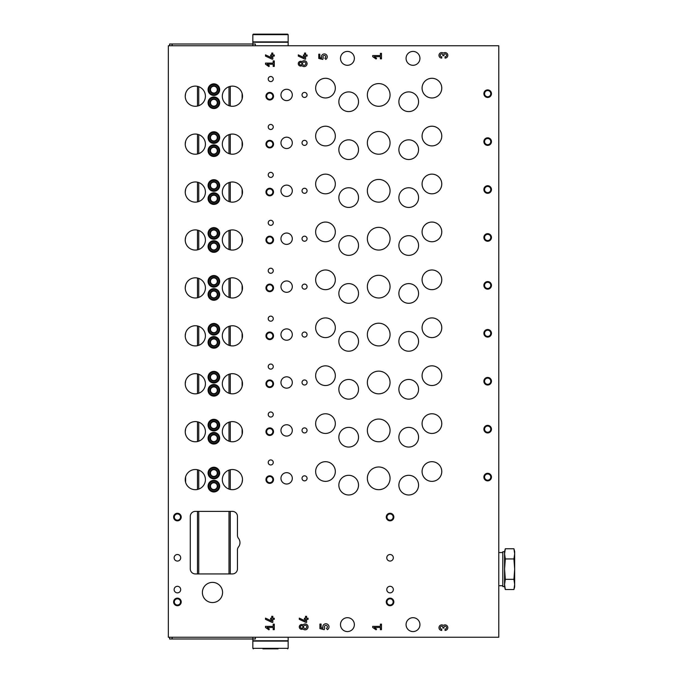 <?xml version="1.0" encoding="UTF-8"?>
<svg xmlns="http://www.w3.org/2000/svg" width="683" height="683" viewBox="0 0 683 683"><rect width="100%" height="100%" fill="white"/><g stroke="black" fill="none" stroke-linecap="round" stroke-linejoin="round"><path stroke-width="1.02" d="M498.769 45.752L498.769 637.248L168.342 637.248L168.342 45.752L498.769 45.752M268.223 414.521A2.519 2.519 0 0 0 272.005 416.707A2.519 2.519 0 0 0 272.005 412.336A2.519 2.519 0 0 0 268.223 414.521M268.223 366.6A2.519 2.519 0 0 0 272.005 368.786A2.519 2.519 0 0 0 272.005 364.415A2.519 2.519 0 0 0 268.223 366.6M268.223 318.671A2.519 2.519 0 0 0 272.005 320.856A2.519 2.519 0 0 0 272.005 316.485A2.519 2.519 0 0 0 268.223 318.671M268.223 270.75A2.519 2.519 0 0 0 272.005 272.935A2.519 2.519 0 0 0 272.005 268.564A2.519 2.519 0 0 0 268.223 270.75M268.223 222.82A2.519 2.519 0 0 0 272.005 225.006A2.519 2.519 0 0 0 272.005 220.635A2.519 2.519 0 0 0 268.223 222.82M268.223 174.899A2.519 2.519 0 0 0 272.005 177.085A2.519 2.519 0 0 0 272.005 172.714A2.519 2.519 0 0 0 268.223 174.899M268.223 126.97A2.519 2.519 0 0 0 272.005 129.155A2.519 2.519 0 0 0 272.005 124.793A2.519 2.519 0 0 0 268.223 126.97M268.223 79.049A2.519 2.519 0 0 0 272.005 81.234A2.519 2.519 0 0 0 272.005 76.863A2.519 2.519 0 0 0 268.223 79.049M268.223 462.451A2.519 2.519 0 0 0 272.005 464.628A2.519 2.519 0 0 0 272.005 460.265A2.519 2.519 0 0 0 268.223 462.451M302.023 430.41A2.519 2.519 0 0 0 305.805 432.595A2.519 2.519 0 0 0 305.805 428.232A2.519 2.519 0 0 0 302.023 430.41M302.023 382.489A2.519 2.519 0 0 0 305.805 384.674A2.519 2.519 0 0 0 305.805 380.303A2.519 2.519 0 0 0 302.023 382.489M302.023 334.568A2.519 2.519 0 0 0 305.805 336.745A2.519 2.519 0 0 0 305.805 332.382A2.519 2.519 0 0 0 302.023 334.568M302.023 286.638A2.519 2.519 0 0 0 305.805 288.824A2.519 2.519 0 0 0 305.805 284.452A2.519 2.519 0 0 0 302.023 286.638M302.023 238.717A2.519 2.519 0 0 0 305.805 240.894A2.519 2.519 0 0 0 305.805 236.531A2.519 2.519 0 0 0 302.023 238.717M302.023 190.788A2.519 2.519 0 0 0 305.805 192.973A2.519 2.519 0 0 0 305.805 188.602A2.519 2.519 0 0 0 302.023 190.788M302.023 142.867A2.519 2.519 0 0 0 305.805 145.052A2.519 2.519 0 0 0 305.805 140.681A2.519 2.519 0 0 0 302.023 142.867M302.023 94.937A2.519 2.519 0 0 0 305.805 97.123A2.519 2.519 0 0 0 305.805 92.751A2.519 2.519 0 0 0 302.023 94.937M302.023 478.339A2.519 2.519 0 0 0 305.805 480.525A2.519 2.519 0 0 0 305.805 476.153A2.519 2.519 0 0 0 302.023 478.339M280.961 430.41A5.677 5.677 0 0 0 289.472 435.327A5.677 5.677 0 0 0 289.472 425.5A5.677 5.677 0 0 0 280.961 430.41M280.961 382.489A5.677 5.677 0 0 0 289.472 387.406A5.677 5.677 0 0 0 289.472 377.571A5.677 5.677 0 0 0 280.961 382.489M280.961 334.568A5.677 5.677 0 0 0 289.472 339.477A5.677 5.677 0 0 0 289.472 329.65A5.677 5.677 0 0 0 280.961 334.568M280.961 286.638A5.677 5.677 0 0 0 289.472 291.556A5.677 5.677 0 0 0 289.472 281.72A5.677 5.677 0 0 0 280.961 286.638M280.961 238.717A5.677 5.677 0 0 0 289.472 243.626A5.677 5.677 0 0 0 289.472 233.799A5.677 5.677 0 0 0 280.961 238.717M280.961 190.788A5.677 5.677 0 0 0 289.472 195.705A5.677 5.677 0 0 0 289.472 185.87A5.677 5.677 0 0 0 280.961 190.788M280.961 142.867A5.677 5.677 0 0 0 289.472 147.776A5.677 5.677 0 0 0 289.472 137.949A5.677 5.677 0 0 0 280.961 142.867M280.961 94.937A5.677 5.677 0 0 0 289.472 99.855A5.677 5.677 0 0 0 289.472 90.028A5.677 5.677 0 0 0 280.961 94.937M280.961 478.339A5.677 5.677 0 0 0 289.472 483.257A5.677 5.677 0 0 0 289.472 473.421A5.677 5.677 0 0 0 280.961 478.339M422.085 423.605A9.835 9.835 0 0 0 436.847 432.126A9.835 9.835 0 0 0 436.847 415.085A9.835 9.835 0 0 0 422.085 423.605M422.085 375.676A9.835 9.835 0 0 0 436.847 384.196A9.835 9.835 0 0 0 436.847 367.155A9.835 9.835 0 0 0 422.085 375.676M422.085 327.755A9.835 9.835 0 0 0 436.847 336.275A9.835 9.835 0 0 0 436.847 319.234A9.835 9.835 0 0 0 422.085 327.755M422.085 279.825A9.835 9.835 0 0 0 436.847 288.346A9.835 9.835 0 0 0 436.847 271.305A9.835 9.835 0 0 0 422.085 279.825M422.085 231.904A9.835 9.835 0 0 0 436.847 240.425A9.835 9.835 0 0 0 436.847 223.384A9.835 9.835 0 0 0 422.085 231.904M422.085 183.975A9.835 9.835 0 0 0 436.847 192.495A9.835 9.835 0 0 0 436.847 175.463A9.835 9.835 0 0 0 422.085 183.975M422.085 136.054A9.835 9.835 0 0 0 436.847 144.574A9.835 9.835 0 0 0 436.847 127.533A9.835 9.835 0 0 0 422.085 136.054M422.085 88.133A9.835 9.835 0 0 0 436.847 96.645A9.835 9.835 0 0 0 436.847 79.612A9.835 9.835 0 0 0 422.085 88.133M422.085 471.526A9.835 9.835 0 0 0 436.847 480.047A9.835 9.835 0 0 0 436.847 463.006A9.835 9.835 0 0 0 422.085 471.526M315.648 423.605A9.835 9.835 0 0 0 330.401 432.126A9.835 9.835 0 0 0 330.401 415.085A9.835 9.835 0 0 0 315.648 423.605M315.648 375.676A9.835 9.835 0 0 0 330.401 384.196A9.835 9.835 0 0 0 330.401 367.155A9.835 9.835 0 0 0 315.648 375.676M315.648 327.755A9.835 9.835 0 0 0 330.401 336.275A9.835 9.835 0 0 0 330.401 319.234A9.835 9.835 0 0 0 315.648 327.755M315.648 279.825A9.835 9.835 0 0 0 330.401 288.346A9.835 9.835 0 0 0 330.401 271.305A9.835 9.835 0 0 0 315.648 279.825M315.648 231.904A9.835 9.835 0 0 0 330.401 240.425A9.835 9.835 0 0 0 330.401 223.384A9.835 9.835 0 0 0 315.648 231.904M315.648 183.975A9.835 9.835 0 0 0 330.401 192.495A9.835 9.835 0 0 0 330.401 175.463A9.835 9.835 0 0 0 315.648 183.975M315.648 136.054A9.835 9.835 0 0 0 330.401 144.574A9.835 9.835 0 0 0 330.401 127.533A9.835 9.835 0 0 0 315.648 136.054M315.648 88.133A9.835 9.835 0 0 0 330.401 96.645A9.835 9.835 0 0 0 330.401 79.612A9.835 9.835 0 0 0 315.648 88.133M315.648 471.526A9.835 9.835 0 0 0 330.401 480.047A9.835 9.835 0 0 0 330.401 463.006A9.835 9.835 0 0 0 315.648 471.526M398.881 437.222A9.835 9.835 0 0 0 413.642 445.743A9.835 9.835 0 0 0 413.642 428.702A9.835 9.835 0 0 0 398.881 437.222M398.881 389.301A9.835 9.835 0 0 0 413.642 397.822A9.835 9.835 0 0 0 413.642 380.781A9.835 9.835 0 0 0 398.881 389.301M398.881 341.372A9.835 9.835 0 0 0 413.642 349.892A9.835 9.835 0 0 0 413.642 332.852A9.835 9.835 0 0 0 398.881 341.372M398.881 293.451A9.835 9.835 0 0 0 413.642 301.971A9.835 9.835 0 0 0 413.642 284.931A9.835 9.835 0 0 0 398.881 293.451M398.881 245.521A9.835 9.835 0 0 0 413.642 254.042A9.835 9.835 0 0 0 413.642 237.001A9.835 9.835 0 0 0 398.881 245.521M398.881 197.6A9.835 9.835 0 0 0 413.642 206.121A9.835 9.835 0 0 0 413.642 189.08A9.835 9.835 0 0 0 398.881 197.6M398.881 149.671A9.835 9.835 0 0 0 413.642 158.191A9.835 9.835 0 0 0 413.642 141.159A9.835 9.835 0 0 0 398.881 149.671M398.881 101.75A9.835 9.835 0 0 0 413.642 110.27A9.835 9.835 0 0 0 413.642 93.23A9.835 9.835 0 0 0 398.881 101.75M398.881 485.152A9.835 9.835 0 0 0 413.642 493.664A9.835 9.835 0 0 0 413.642 476.632A9.835 9.835 0 0 0 398.881 485.152M338.853 437.222A9.835 9.835 0 0 0 353.606 445.743A9.835 9.835 0 0 0 353.606 428.702A9.835 9.835 0 0 0 338.853 437.222M338.853 389.301A9.835 9.835 0 0 0 353.606 397.822A9.835 9.835 0 0 0 353.606 380.781A9.835 9.835 0 0 0 338.853 389.301M338.853 341.372A9.835 9.835 0 0 0 353.606 349.892A9.835 9.835 0 0 0 353.606 332.852A9.835 9.835 0 0 0 338.853 341.372M338.853 293.451A9.835 9.835 0 0 0 353.606 301.971A9.835 9.835 0 0 0 353.606 284.931A9.835 9.835 0 0 0 338.853 293.451M338.853 245.521A9.835 9.835 0 0 0 353.606 254.042A9.835 9.835 0 0 0 353.606 237.001A9.835 9.835 0 0 0 338.853 245.521M338.853 197.6A9.835 9.835 0 0 0 353.606 206.121A9.835 9.835 0 0 0 353.606 189.08A9.835 9.835 0 0 0 338.853 197.6M338.853 149.671A9.835 9.835 0 0 0 353.606 158.191A9.835 9.835 0 0 0 353.606 141.159A9.835 9.835 0 0 0 338.853 149.671M338.853 101.75A9.835 9.835 0 0 0 353.606 110.27A9.835 9.835 0 0 0 353.606 93.23A9.835 9.835 0 0 0 338.853 101.75M338.853 485.152A9.835 9.835 0 0 0 353.606 493.664A9.835 9.835 0 0 0 353.606 476.632A9.835 9.835 0 0 0 338.853 485.152M367.352 430.41A11.355 11.355 0 0 0 384.384 440.245A11.355 11.355 0 0 0 384.384 420.583A11.355 11.355 0 0 0 367.352 430.41M367.352 382.489A11.355 11.355 0 0 0 384.384 392.315A11.355 11.355 0 0 0 384.384 372.662A11.355 11.355 0 0 0 367.352 382.489M367.352 334.568A11.355 11.355 0 0 0 384.384 344.394A11.355 11.355 0 0 0 384.384 324.732A11.355 11.355 0 0 0 367.352 334.568M367.352 286.638A11.355 11.355 0 0 0 384.384 296.465A11.355 11.355 0 0 0 384.384 276.811A11.355 11.355 0 0 0 367.352 286.638M367.352 238.717A11.355 11.355 0 0 0 384.384 248.544A11.355 11.355 0 0 0 384.384 228.882A11.355 11.355 0 0 0 367.352 238.717M367.352 190.788A11.355 11.355 0 0 0 384.384 200.623A11.355 11.355 0 0 0 384.384 180.961A11.355 11.355 0 0 0 367.352 190.788M367.352 142.867A11.355 11.355 0 0 0 384.384 152.693A11.355 11.355 0 0 0 384.384 133.031A11.355 11.355 0 0 0 367.352 142.867M367.352 94.937A11.355 11.355 0 0 0 384.384 104.772A11.355 11.355 0 0 0 384.384 85.11A11.355 11.355 0 0 0 367.352 94.937M367.352 478.339A11.355 11.355 0 0 0 384.384 488.166A11.355 11.355 0 0 0 384.384 468.512A11.355 11.355 0 0 0 367.352 478.339M445.06 56.809L445.06 58.098A2.766 2.766 0 0 0 447.672 54.461A2.766 2.766 0 0 0 443.395 53.129A2.766 2.766 0 0 0 439.118 54.461A2.766 2.766 0 0 0 441.739 58.098L441.739 56.809A1.477 1.477 0 0 1 440.27 55.34A1.477 1.477 0 0 1 441.739 53.863A1.101 1.101 0 0 1 442.849 54.973L442.849 55.707L443.95 55.707L443.95 54.973A1.101 1.101 0 0 1 445.06 53.863A1.477 1.477 0 0 1 446.528 55.34A1.477 1.477 0 0 1 445.06 56.809M307.068 56.091L307.068 54.999L305.608 54.999L305.608 53.061L304.507 53.061L304.507 54.999L303.414 54.999L303.414 56.091L304.507 56.091L304.507 57.773L298.292 54.879L298.292 56.091L304.814 59.131L305.608 59.131L305.608 56.091L307.068 56.091M301.988 65.636A2.373 2.373 0 0 1 298.881 62.093A2.373 2.373 0 0 1 301.988 61.683A2.928 2.928 0 0 1 306.18 61.564A2.928 2.928 0 0 1 306.18 65.756A2.928 2.928 0 0 1 301.988 65.636M274.276 66.405L274.276 60.915L273.183 60.915L273.183 63.109L265.499 63.109L265.499 64.211L268.88 66.575L269.392 65.841L267.07 64.211L273.183 64.211L273.183 66.405L274.276 66.405M445.06 629.137L445.06 630.426A2.766 2.766 0 0 0 447.672 626.789A2.766 2.766 0 0 0 443.395 625.449A2.766 2.766 0 0 0 439.118 626.789A2.766 2.766 0 0 0 441.739 630.426L441.739 629.137A1.477 1.477 0 0 1 440.27 627.66A1.477 1.477 0 0 1 441.739 626.191A1.101 1.101 0 0 1 442.849 627.293L442.849 628.027L443.95 628.027L443.95 627.293A1.101 1.101 0 0 1 445.06 626.191A1.477 1.477 0 0 1 446.528 627.66A1.477 1.477 0 0 1 445.06 629.137M308.076 619.336L308.076 618.243L306.616 618.243L306.616 616.305L305.514 616.305L305.514 618.243L304.422 618.243L304.422 619.336L305.514 619.336L305.514 621.018L299.299 618.124L299.299 619.336L305.822 622.375L306.616 622.375L306.616 619.336L308.076 619.336M302.996 628.881A2.373 2.373 0 0 1 299.888 625.338A2.373 2.373 0 0 1 302.996 624.928A2.928 2.928 0 0 1 307.188 624.808A2.928 2.928 0 0 1 307.188 629A2.928 2.928 0 0 1 302.996 628.881M274.276 629.649L274.276 624.16L273.183 624.16L273.183 626.354L265.499 626.354L265.499 627.455L268.88 629.82L269.392 629.086L267.07 627.455L273.183 627.455L273.183 629.649L274.276 629.649M487.671 425.372A3.782 3.782 0 0 0 484.392 431.041A3.782 3.782 0 0 0 490.949 431.041A3.782 3.782 0 0 0 487.671 425.372M487.671 377.443A3.782 3.782 0 0 0 484.392 383.12A3.782 3.782 0 0 0 490.949 383.12A3.782 3.782 0 0 0 487.671 377.443M487.671 329.522A3.782 3.782 0 0 0 484.392 335.191A3.782 3.782 0 0 0 490.949 335.191A3.782 3.782 0 0 0 487.671 329.522M487.671 281.592A3.782 3.782 0 0 0 484.392 287.27A3.782 3.782 0 0 0 490.949 287.27A3.782 3.782 0 0 0 487.671 281.592M487.671 233.671A3.782 3.782 0 0 0 484.392 239.34A3.782 3.782 0 0 0 490.949 239.34A3.782 3.782 0 0 0 487.671 233.671M487.671 185.742A3.782 3.782 0 0 0 484.392 191.419A3.782 3.782 0 0 0 490.949 191.419A3.782 3.782 0 0 0 487.671 185.742M487.671 137.821A3.782 3.782 0 0 0 484.392 143.498A3.782 3.782 0 0 0 490.949 143.498A3.782 3.782 0 0 0 487.671 137.821M487.671 89.891A3.782 3.782 0 0 0 484.392 95.569A3.782 3.782 0 0 0 490.949 95.569A3.782 3.782 0 0 0 487.671 89.891M487.671 473.293A3.782 3.782 0 0 0 484.392 478.971A3.782 3.782 0 0 0 490.949 478.971A3.782 3.782 0 0 0 487.671 473.293M269.742 427.891A3.782 3.782 0 0 0 266.464 433.568A3.782 3.782 0 0 0 273.012 433.568A3.782 3.782 0 0 0 269.742 427.891M269.742 379.97A3.782 3.782 0 0 0 266.464 385.639A3.782 3.782 0 0 0 273.012 385.639A3.782 3.782 0 0 0 269.742 379.97M269.742 332.04A3.782 3.782 0 0 0 266.464 337.718A3.782 3.782 0 0 0 273.012 337.718A3.782 3.782 0 0 0 269.742 332.04M269.742 284.119A3.782 3.782 0 0 0 266.464 289.788A3.782 3.782 0 0 0 273.012 289.788A3.782 3.782 0 0 0 269.742 284.119M269.742 236.19A3.782 3.782 0 0 0 266.464 241.867A3.782 3.782 0 0 0 273.012 241.867A3.782 3.782 0 0 0 269.742 236.19M269.742 188.269A3.782 3.782 0 0 0 266.464 193.938A3.782 3.782 0 0 0 273.012 193.938A3.782 3.782 0 0 0 269.742 188.269M269.742 140.339A3.782 3.782 0 0 0 266.464 146.017A3.782 3.782 0 0 0 273.012 146.017A3.782 3.782 0 0 0 269.742 140.339M269.742 92.418A3.782 3.782 0 0 0 266.464 98.096A3.782 3.782 0 0 0 273.012 98.096A3.782 3.782 0 0 0 269.742 92.418M269.742 475.812A3.782 3.782 0 0 0 266.464 481.489A3.782 3.782 0 0 0 273.012 481.489A3.782 3.782 0 0 0 269.742 475.812M213.864 419.311A5.806 5.806 0 0 0 208.844 428.019A5.806 5.806 0 0 0 218.893 428.019A5.806 5.806 0 0 0 213.864 419.311M213.864 371.39A5.806 5.806 0 0 0 208.844 380.089A5.806 5.806 0 0 0 218.893 380.089A5.806 5.806 0 0 0 213.864 371.39M213.864 323.469A5.806 5.806 0 0 0 208.844 332.169A5.806 5.806 0 0 0 218.893 332.169A5.806 5.806 0 0 0 213.864 323.469M213.864 275.539A5.806 5.806 0 0 0 208.844 284.239A5.806 5.806 0 0 0 218.893 284.239A5.806 5.806 0 0 0 213.864 275.539M213.864 227.618A5.806 5.806 0 0 0 208.844 236.318A5.806 5.806 0 0 0 218.893 236.318A5.806 5.806 0 0 0 213.864 227.618M213.864 179.689A5.806 5.806 0 0 0 208.844 188.388A5.806 5.806 0 0 0 218.893 188.388A5.806 5.806 0 0 0 213.864 179.689M213.864 131.768A5.806 5.806 0 0 0 208.844 140.467A5.806 5.806 0 0 0 218.893 140.467A5.806 5.806 0 0 0 213.864 131.768M213.864 83.838A5.806 5.806 0 0 0 208.844 92.547A5.806 5.806 0 0 0 218.893 92.547A5.806 5.806 0 0 0 213.864 83.838M213.864 467.24A5.806 5.806 0 0 0 208.844 475.94A5.806 5.806 0 0 0 218.893 475.94A5.806 5.806 0 0 0 213.864 467.24M213.864 432.433A5.806 5.806 0 0 0 208.844 441.133A5.806 5.806 0 0 0 218.893 441.133A5.806 5.806 0 0 0 213.864 432.433M213.864 384.503A5.806 5.806 0 0 0 208.844 393.212A5.806 5.806 0 0 0 218.893 393.212A5.806 5.806 0 0 0 213.864 384.503M213.864 336.582A5.806 5.806 0 0 0 208.844 345.282A5.806 5.806 0 0 0 218.893 345.282A5.806 5.806 0 0 0 213.864 336.582M213.864 288.653A5.806 5.806 0 0 0 208.844 297.361A5.806 5.806 0 0 0 218.893 297.361A5.806 5.806 0 0 0 213.864 288.653M213.864 240.732A5.806 5.806 0 0 0 208.844 249.432A5.806 5.806 0 0 0 218.893 249.432A5.806 5.806 0 0 0 213.864 240.732M213.864 192.811A5.806 5.806 0 0 0 208.844 201.511A5.806 5.806 0 0 0 218.893 201.511A5.806 5.806 0 0 0 213.864 192.811M213.864 144.881A5.806 5.806 0 0 0 208.844 153.581A5.806 5.806 0 0 0 218.893 153.581A5.806 5.806 0 0 0 213.864 144.881M213.864 96.96A5.806 5.806 0 0 0 208.844 105.66A5.806 5.806 0 0 0 218.893 105.66A5.806 5.806 0 0 0 213.864 96.96M213.864 480.354A5.806 5.806 0 0 0 208.844 489.062A5.806 5.806 0 0 0 218.893 489.062A5.806 5.806 0 0 0 213.864 480.354M222.316 431.673A10.091 10.091 0 0 0 233.791 441.67A10.091 10.091 0 0 0 242.115 428.941A10.091 10.091 0 0 0 222.316 431.673M222.316 383.752A10.091 10.091 0 0 0 233.791 393.741A10.091 10.091 0 0 0 242.115 381.012A10.091 10.091 0 0 0 222.316 383.752M222.316 335.823A10.091 10.091 0 0 0 233.791 345.82A10.091 10.091 0 0 0 242.115 333.091A10.091 10.091 0 0 0 222.316 335.823M222.316 287.902A10.091 10.091 0 0 0 233.791 297.89A10.091 10.091 0 0 0 242.115 285.161A10.091 10.091 0 0 0 222.316 287.902M222.316 239.972A10.091 10.091 0 0 0 233.791 249.969A10.091 10.091 0 0 0 242.115 237.24A10.091 10.091 0 0 0 222.316 239.972M222.316 192.051A10.091 10.091 0 0 0 233.791 202.048A10.091 10.091 0 0 0 242.115 189.311A10.091 10.091 0 0 0 222.316 192.051M222.316 144.122A10.091 10.091 0 0 0 233.791 154.119A10.091 10.091 0 0 0 242.115 141.39A10.091 10.091 0 0 0 222.316 144.122M222.316 96.201A10.091 10.091 0 0 0 233.791 106.198A10.091 10.091 0 0 0 242.115 93.46A10.091 10.091 0 0 0 222.316 96.201M222.316 479.603A10.091 10.091 0 0 0 233.791 489.591A10.091 10.091 0 0 0 242.115 476.862A10.091 10.091 0 0 0 222.316 479.603M185.238 431.673A10.091 10.091 0 0 0 199.556 440.834A10.091 10.091 0 0 0 201.878 423.998A10.091 10.091 0 0 0 185.238 431.673L185.614 428.941M185.238 383.752A10.091 10.091 0 0 0 199.556 392.913A10.091 10.091 0 0 0 201.878 376.077A10.091 10.091 0 0 0 185.238 383.752L185.614 381.012M185.238 335.823A10.091 10.091 0 0 0 199.556 344.983A10.091 10.091 0 0 0 201.878 328.156A10.091 10.091 0 0 0 185.238 335.823L185.614 333.091M185.238 287.902A10.091 10.091 0 0 0 199.556 297.062A10.091 10.091 0 0 0 201.878 280.226A10.091 10.091 0 0 0 185.238 287.902L185.614 285.161M185.238 239.972A10.091 10.091 0 0 0 199.556 249.141A10.091 10.091 0 0 0 201.878 232.305A10.091 10.091 0 0 0 185.238 239.972L185.614 237.24M185.238 192.051A10.091 10.091 0 0 0 199.556 201.212A10.091 10.091 0 0 0 201.878 184.376A10.091 10.091 0 0 0 185.238 192.051L185.614 189.311M185.238 144.122A10.091 10.091 0 0 0 199.556 153.291A10.091 10.091 0 0 0 201.878 136.455A10.091 10.091 0 0 0 185.238 144.122L185.614 141.39M185.238 96.201A10.091 10.091 0 0 0 199.556 105.361A10.091 10.091 0 0 0 201.878 88.525A10.091 10.091 0 0 0 185.238 96.201L185.614 93.46M185.238 479.603A10.091 10.091 0 0 0 199.556 488.763A10.091 10.091 0 0 0 201.878 471.927A10.091 10.091 0 0 0 185.238 479.603M340.493 624.638A6.932 6.932 0 0 0 347.425 631.57A6.932 6.932 0 0 0 354.366 624.638A6.932 6.932 0 0 0 347.425 617.697A6.932 6.932 0 0 0 340.493 624.638M406.069 58.362A6.932 6.932 0 0 0 413.01 65.303A6.932 6.932 0 0 0 419.943 58.362A6.932 6.932 0 0 0 413.01 51.43A6.932 6.932 0 0 0 406.069 58.362M340.493 58.362A6.932 6.932 0 0 0 347.425 65.303A6.932 6.932 0 0 0 354.366 58.362A6.932 6.932 0 0 0 347.425 51.43A6.932 6.932 0 0 0 340.493 58.362M406.069 624.638A6.932 6.932 0 0 0 413.01 631.57A6.932 6.932 0 0 0 419.943 624.638A6.932 6.932 0 0 0 413.01 617.697A6.932 6.932 0 0 0 406.069 624.638M177.418 605.719A3.782 3.782 0 0 1 174.139 600.041A3.782 3.782 0 0 1 180.696 600.041A3.782 3.782 0 0 1 177.418 605.719M390.053 605.719A3.782 3.782 0 0 1 386.783 600.041A3.782 3.782 0 0 1 393.331 600.041A3.782 3.782 0 0 1 390.053 605.719M177.418 520.839A3.782 3.782 0 0 1 174.139 515.161A3.782 3.782 0 0 1 180.696 515.161A3.782 3.782 0 0 1 177.418 520.839M390.053 520.839A3.782 3.782 0 0 1 386.783 515.161A3.782 3.782 0 0 1 393.331 515.161A3.782 3.782 0 0 1 390.053 520.839M174.139 557.789A3.278 3.278 0 0 0 179.057 560.632A3.278 3.278 0 0 0 179.057 554.955A3.278 3.278 0 0 0 174.139 557.789M386.774 557.789A3.278 3.278 0 0 0 391.692 560.632A3.278 3.278 0 0 0 391.692 554.955A3.278 3.278 0 0 0 386.774 557.789M386.774 589.574A3.278 3.278 0 0 0 391.692 592.417A3.278 3.278 0 0 0 391.692 586.731A3.278 3.278 0 0 0 386.774 589.574M174.139 589.574A3.278 3.278 0 0 0 179.057 592.417A3.278 3.278 0 0 0 179.057 586.731A3.278 3.278 0 0 0 174.139 589.574M202.39 592.477A10.091 10.091 0 0 0 217.527 601.211A10.091 10.091 0 0 0 217.527 583.734A10.091 10.091 0 0 0 202.39 592.477M238.512 546.912A5.046 5.046 0 0 0 237.453 550.011L237.453 568.888A5.046 5.046 0 0 1 232.408 573.933L195.329 573.933A5.046 5.046 0 0 1 190.284 568.888L190.284 516.425A5.046 5.046 0 0 1 195.329 511.379L232.408 511.379A5.046 5.046 0 0 1 237.453 516.425L237.453 535.301A5.046 5.046 0 0 0 238.512 538.4A6.932 6.932 0 0 1 238.512 546.912M274.276 619.336L274.276 618.243L272.816 618.243L272.816 616.305L271.723 616.305L271.723 618.243L270.622 618.243L270.622 619.336L271.723 619.336L271.723 621.018L265.499 618.124L265.499 619.336L272.022 622.375L272.816 622.375L272.816 619.336L274.276 619.336M326.457 628.309L327.396 629.641A3.125 3.125 0 0 0 328.66 625.466A3.125 3.125 0 0 0 324.519 624.108A3.125 3.125 0 0 0 323.059 628.223L321.07 627.72L321.07 624.066L319.934 624.066L319.934 628.608L324.229 629.683L324.758 627.908A1.511 1.511 0 0 1 325.023 625.662A1.511 1.511 0 0 1 327.225 626.183A1.511 1.511 0 0 1 326.457 628.309M381.481 629.649L381.481 624.16L380.38 624.16L380.38 626.354L372.705 626.354L372.705 627.455L376.077 629.82L376.598 629.086L374.267 627.455L380.38 627.455L380.38 629.649L381.481 629.649M274.276 56.091L274.276 54.999L272.816 54.999L272.816 53.061L271.723 53.061L271.723 54.999L270.622 54.999L270.622 56.091L271.723 56.091L271.723 57.773L265.499 54.879L265.499 56.091L272.022 59.131L272.816 59.131L272.816 56.091L274.276 56.091M324.869 58.157L325.74 59.404A2.911 2.911 0 0 0 326.918 55.511A2.911 2.911 0 0 0 323.05 54.239A2.911 2.911 0 0 0 321.693 58.081L319.832 57.611L319.832 54.205L318.773 54.205L318.773 58.439L322.786 59.438L323.272 57.782A1.409 1.409 0 0 1 323.529 55.69A1.409 1.409 0 0 1 325.578 56.177A1.409 1.409 0 0 1 324.869 58.157M381.481 58.84L381.481 53.351L380.38 53.351L380.38 55.545L372.705 55.545L372.705 56.646L376.077 59.011L376.598 58.277L374.267 56.646L380.38 56.646L380.38 58.84L381.481 58.84M229.001 86.707L229.001 105.694M229.001 134.628L229.001 153.624M229.001 182.549L229.001 201.545M229.001 230.478L229.001 249.474M229.001 278.399L229.001 297.395M229.001 326.329L229.001 345.325M229.001 374.25L229.001 393.246M229.001 422.179L229.001 441.175M229.001 470.1L229.001 489.096M229.001 511.379L229.001 573.933M242.499 479.603L242.115 482.335M242.115 93.46L242.115 98.941M242.115 141.39L242.115 146.862M242.115 189.311L242.115 194.783M242.115 237.24L242.115 242.713M242.115 285.161L242.115 290.634M242.115 333.091L242.115 338.563M242.115 381.012L242.115 386.484M242.115 428.941L242.115 434.414M185.614 482.335L185.614 476.862M198.736 86.707L198.736 105.694M198.736 134.628L198.736 153.624M198.736 182.549L198.736 201.545M198.736 230.478L198.736 249.474M198.736 278.399L198.736 297.395M198.736 326.329L198.736 345.325M198.736 374.25L198.736 393.246M198.736 422.179L198.736 441.175M198.736 470.1L198.736 489.096M198.736 511.379L198.736 573.933M390.053 520.156A3.099 3.099 0 0 1 387.372 515.503A3.099 3.099 0 0 1 392.742 515.503A3.099 3.099 0 0 1 390.053 520.156M177.418 520.156A3.099 3.099 0 0 1 174.737 515.503A3.099 3.099 0 0 1 180.107 515.503A3.099 3.099 0 0 1 177.418 520.156M390.053 605.036A3.099 3.099 0 0 1 387.372 600.383A3.099 3.099 0 0 1 392.742 600.383A3.099 3.099 0 0 1 390.053 605.036M177.418 605.036A3.099 3.099 0 0 1 174.737 600.383A3.099 3.099 0 0 1 180.107 600.383A3.099 3.099 0 0 1 177.418 605.036M213.864 482.753A3.406 3.406 0 0 0 210.919 487.858A3.406 3.406 0 0 0 216.818 487.858A3.406 3.406 0 0 0 213.864 482.753M213.864 482.249A3.91 3.91 0 0 0 210.484 488.114A3.91 3.91 0 0 0 217.254 488.114A3.91 3.91 0 0 0 213.864 482.249M213.864 481.114A5.046 5.046 0 0 0 209.502 488.678A5.046 5.046 0 0 0 218.236 488.678A5.046 5.046 0 0 0 213.864 481.114M213.864 99.351A3.406 3.406 0 0 0 210.919 104.465A3.406 3.406 0 0 0 216.818 104.465A3.406 3.406 0 0 0 213.864 99.351M213.864 98.847A3.91 3.91 0 0 0 210.484 104.712A3.91 3.91 0 0 0 217.254 104.712A3.91 3.91 0 0 0 213.864 98.847M213.864 97.712A5.046 5.046 0 0 0 209.502 105.284A5.046 5.046 0 0 0 218.236 105.284A5.046 5.046 0 0 0 213.864 97.712M213.864 147.28A3.406 3.406 0 0 0 210.919 152.386A3.406 3.406 0 0 0 216.818 152.386A3.406 3.406 0 0 0 213.864 147.28M213.864 146.777A3.91 3.91 0 0 0 210.484 152.642A3.91 3.91 0 0 0 217.254 152.642A3.91 3.91 0 0 0 213.864 146.777M213.864 145.641A5.046 5.046 0 0 0 209.502 153.205A5.046 5.046 0 0 0 218.236 153.205A5.046 5.046 0 0 0 213.864 145.641M213.864 195.201A3.406 3.406 0 0 0 210.919 200.307A3.406 3.406 0 0 0 216.818 200.307A3.406 3.406 0 0 0 213.864 195.201M213.864 194.698A3.91 3.91 0 0 0 210.484 200.563A3.91 3.91 0 0 0 217.254 200.563A3.91 3.91 0 0 0 213.864 194.698M213.864 193.562A5.046 5.046 0 0 0 209.502 201.126A5.046 5.046 0 0 0 218.236 201.126A5.046 5.046 0 0 0 213.864 193.562M213.864 243.131A3.406 3.406 0 0 0 210.919 248.236A3.406 3.406 0 0 0 216.818 248.236A3.406 3.406 0 0 0 213.864 243.131M213.864 242.627A3.91 3.91 0 0 0 210.484 248.484A3.91 3.91 0 0 0 217.254 248.484A3.91 3.91 0 0 0 213.864 242.627M213.864 241.492A5.046 5.046 0 0 0 209.502 249.056A5.046 5.046 0 0 0 218.236 249.056A5.046 5.046 0 0 0 213.864 241.492M213.864 291.052A3.406 3.406 0 0 0 210.919 296.157A3.406 3.406 0 0 0 216.818 296.157A3.406 3.406 0 0 0 213.864 291.052M213.864 290.548A3.91 3.91 0 0 0 210.484 296.413A3.91 3.91 0 0 0 217.254 296.413A3.91 3.91 0 0 0 213.864 290.548M213.864 289.413A5.046 5.046 0 0 0 209.502 296.977A5.046 5.046 0 0 0 218.236 296.977A5.046 5.046 0 0 0 213.864 289.413M213.864 338.981A3.406 3.406 0 0 0 210.919 344.087A3.406 3.406 0 0 0 216.818 344.087A3.406 3.406 0 0 0 213.864 338.981M213.864 338.469A3.91 3.91 0 0 0 210.484 344.334A3.91 3.91 0 0 0 217.254 344.334A3.91 3.91 0 0 0 213.864 338.469M213.864 337.342A5.046 5.046 0 0 0 209.502 344.906A5.046 5.046 0 0 0 218.236 344.906A5.046 5.046 0 0 0 213.864 337.342M213.864 386.902A3.406 3.406 0 0 0 210.919 392.008A3.406 3.406 0 0 0 216.818 392.008A3.406 3.406 0 0 0 213.864 386.902M213.864 386.399A3.91 3.91 0 0 0 210.484 392.264A3.91 3.91 0 0 0 217.254 392.264A3.91 3.91 0 0 0 213.864 386.399M213.864 385.263A5.046 5.046 0 0 0 209.502 392.827A5.046 5.046 0 0 0 218.236 392.827A5.046 5.046 0 0 0 213.864 385.263M213.864 434.823A3.406 3.406 0 0 0 210.919 439.937A3.406 3.406 0 0 0 216.818 439.937A3.406 3.406 0 0 0 213.864 434.823M213.864 434.32A3.91 3.91 0 0 0 210.484 440.185A3.91 3.91 0 0 0 217.254 440.185A3.91 3.91 0 0 0 213.864 434.32M213.864 433.184A5.046 5.046 0 0 0 209.502 440.757A5.046 5.046 0 0 0 218.236 440.757A5.046 5.046 0 0 0 213.864 433.184M213.864 469.639A3.406 3.406 0 0 0 210.919 474.745A3.406 3.406 0 0 0 216.818 474.745A3.406 3.406 0 0 0 213.864 469.639M213.864 469.136A3.91 3.91 0 0 0 210.484 474.992A3.91 3.91 0 0 0 217.254 474.992A3.91 3.91 0 0 0 213.864 469.136M213.864 468A5.046 5.046 0 0 0 209.502 475.564A5.046 5.046 0 0 0 218.236 475.564A5.046 5.046 0 0 0 213.864 468M213.864 86.237A3.406 3.406 0 0 0 210.919 91.343A3.406 3.406 0 0 0 216.818 91.343A3.406 3.406 0 0 0 213.864 86.237M213.864 85.734A3.91 3.91 0 0 0 210.484 91.599A3.91 3.91 0 0 0 217.254 91.599A3.91 3.91 0 0 0 213.864 85.734M213.864 84.598A5.046 5.046 0 0 0 209.502 92.162A5.046 5.046 0 0 0 218.236 92.162A5.046 5.046 0 0 0 213.864 84.598M213.864 134.158A3.406 3.406 0 0 0 210.919 139.272A3.406 3.406 0 0 0 216.818 139.272A3.406 3.406 0 0 0 213.864 134.158M213.864 133.655A3.91 3.91 0 0 0 210.484 139.52A3.91 3.91 0 0 0 217.254 139.52A3.91 3.91 0 0 0 213.864 133.655M213.864 132.519A5.046 5.046 0 0 0 209.502 140.092A5.046 5.046 0 0 0 218.236 140.092A5.046 5.046 0 0 0 213.864 132.519M213.864 182.088A3.406 3.406 0 0 0 210.919 187.193A3.406 3.406 0 0 0 216.818 187.193A3.406 3.406 0 0 0 213.864 182.088M213.864 181.584A3.91 3.91 0 0 0 210.484 187.449A3.91 3.91 0 0 0 217.254 187.449A3.91 3.91 0 0 0 213.864 181.584M213.864 180.449A5.046 5.046 0 0 0 209.502 188.013A5.046 5.046 0 0 0 218.236 188.013A5.046 5.046 0 0 0 213.864 180.449M213.864 230.009A3.406 3.406 0 0 0 210.919 235.123A3.406 3.406 0 0 0 216.818 235.123A3.406 3.406 0 0 0 213.864 230.009M213.864 229.505A3.91 3.91 0 0 0 210.484 235.37A3.91 3.91 0 0 0 217.254 235.37A3.91 3.91 0 0 0 213.864 229.505M213.864 228.37A5.046 5.046 0 0 0 209.502 235.942A5.046 5.046 0 0 0 218.236 235.942A5.046 5.046 0 0 0 213.864 228.37M213.864 277.938A3.406 3.406 0 0 0 210.919 283.044A3.406 3.406 0 0 0 216.818 283.044A3.406 3.406 0 0 0 213.864 277.938M213.864 277.435A3.91 3.91 0 0 0 210.484 283.3A3.91 3.91 0 0 0 217.254 283.3A3.91 3.91 0 0 0 213.864 277.435M213.864 276.299A5.046 5.046 0 0 0 209.502 283.863A5.046 5.046 0 0 0 218.236 283.863A5.046 5.046 0 0 0 213.864 276.299M213.864 325.859A3.406 3.406 0 0 0 210.919 330.973A3.406 3.406 0 0 0 216.818 330.973A3.406 3.406 0 0 0 213.864 325.859M213.864 325.356A3.91 3.91 0 0 0 210.484 331.221A3.91 3.91 0 0 0 217.254 331.221A3.91 3.91 0 0 0 213.864 325.356M213.864 324.22A5.046 5.046 0 0 0 209.502 331.793A5.046 5.046 0 0 0 218.236 331.793A5.046 5.046 0 0 0 213.864 324.22M213.864 373.789A3.406 3.406 0 0 0 210.919 378.894A3.406 3.406 0 0 0 216.818 378.894A3.406 3.406 0 0 0 213.864 373.789M213.864 373.285A3.91 3.91 0 0 0 210.484 379.15A3.91 3.91 0 0 0 217.254 379.15A3.91 3.91 0 0 0 213.864 373.285M213.864 372.15A5.046 5.046 0 0 0 209.502 379.714A5.046 5.046 0 0 0 218.236 379.714A5.046 5.046 0 0 0 213.864 372.15M213.864 421.71A3.406 3.406 0 0 0 210.919 426.815A3.406 3.406 0 0 0 216.818 426.815A3.406 3.406 0 0 0 213.864 421.71M213.864 421.206A3.91 3.91 0 0 0 210.484 427.071A3.91 3.91 0 0 0 217.254 427.071A3.91 3.91 0 0 0 213.864 421.206M213.864 420.071A5.046 5.046 0 0 0 209.502 427.635A5.046 5.046 0 0 0 218.236 427.635A5.046 5.046 0 0 0 213.864 420.071M269.742 476.495A3.099 3.099 0 0 0 267.053 481.148A3.099 3.099 0 0 0 272.423 481.148A3.099 3.099 0 0 0 269.742 476.495M269.742 93.101A3.099 3.099 0 0 0 267.053 97.754A3.099 3.099 0 0 0 272.423 97.754A3.099 3.099 0 0 0 269.742 93.101M269.742 141.022A3.099 3.099 0 0 0 267.053 145.675A3.099 3.099 0 0 0 272.423 145.675A3.099 3.099 0 0 0 269.742 141.022M269.742 188.952A3.099 3.099 0 0 0 267.053 193.596A3.099 3.099 0 0 0 272.423 193.596A3.099 3.099 0 0 0 269.742 188.952M269.742 236.873A3.099 3.099 0 0 0 267.053 241.526A3.099 3.099 0 0 0 272.423 241.526A3.099 3.099 0 0 0 269.742 236.873M269.742 284.802A3.099 3.099 0 0 0 267.053 289.447A3.099 3.099 0 0 0 272.423 289.447A3.099 3.099 0 0 0 269.742 284.802M269.742 332.723A3.099 3.099 0 0 0 267.053 337.376A3.099 3.099 0 0 0 272.423 337.376A3.099 3.099 0 0 0 269.742 332.723M269.742 380.644A3.099 3.099 0 0 0 267.053 385.297A3.099 3.099 0 0 0 272.423 385.297A3.099 3.099 0 0 0 269.742 380.644M269.742 428.574A3.099 3.099 0 0 0 267.053 433.227A3.099 3.099 0 0 0 272.423 433.227A3.099 3.099 0 0 0 269.742 428.574M487.671 473.976A3.099 3.099 0 0 0 484.981 478.629A3.099 3.099 0 0 0 490.36 478.629A3.099 3.099 0 0 0 487.671 473.976M487.671 90.574A3.099 3.099 0 0 0 484.981 95.227A3.099 3.099 0 0 0 490.36 95.227A3.099 3.099 0 0 0 487.671 90.574M487.671 138.504A3.099 3.099 0 0 0 484.981 143.157A3.099 3.099 0 0 0 490.36 143.157A3.099 3.099 0 0 0 487.671 138.504M487.671 186.425A3.099 3.099 0 0 0 484.981 191.078A3.099 3.099 0 0 0 490.36 191.078A3.099 3.099 0 0 0 487.671 186.425M487.671 234.354A3.099 3.099 0 0 0 484.981 239.007A3.099 3.099 0 0 0 490.36 239.007A3.099 3.099 0 0 0 487.671 234.354M487.671 282.275A3.099 3.099 0 0 0 484.981 286.928A3.099 3.099 0 0 0 490.36 286.928A3.099 3.099 0 0 0 487.671 282.275M487.671 330.205A3.099 3.099 0 0 0 484.981 334.849A3.099 3.099 0 0 0 490.36 334.849A3.099 3.099 0 0 0 487.671 330.205M487.671 378.126A3.099 3.099 0 0 0 484.981 382.779A3.099 3.099 0 0 0 490.36 382.779A3.099 3.099 0 0 0 487.671 378.126M487.671 426.047A3.099 3.099 0 0 0 484.981 430.7A3.099 3.099 0 0 0 490.36 430.7A3.099 3.099 0 0 0 487.671 426.047M169.597 637.248L169.597 638.989L255.365 638.989L255.365 637.248M169.597 45.752L169.597 44.011L255.365 44.011L255.365 45.752M301.681 628.189A1.281 1.281 0 0 1 300.571 626.268A1.281 1.281 0 0 1 302.791 626.268A1.281 1.281 0 0 1 301.681 628.189M305.156 628.548A1.648 1.648 0 0 1 303.73 626.08A1.648 1.648 0 0 1 306.582 626.08A1.648 1.648 0 0 1 305.156 628.548M300.665 64.945A1.281 1.281 0 0 1 299.564 63.024A1.281 1.281 0 0 1 301.775 63.024A1.281 1.281 0 0 1 300.665 64.945M304.14 65.303A1.648 1.648 0 0 1 302.723 62.836A1.648 1.648 0 0 1 305.566 62.836A1.648 1.648 0 0 1 304.14 65.303M262.929 648.85L278.066 648.85M287.645 648.85L288.149 648.346L288.149 641.115L252.838 641.115L252.838 648.346L288.149 648.346M252.838 637.248L252.838 640.739L288.149 640.739L288.149 637.248M278.066 34.15L262.929 34.15M288.149 34.654L287.645 34.15L253.342 34.15L252.838 34.654L252.838 41.885L288.149 41.885L288.149 34.654L252.838 34.654M288.149 45.752L288.149 42.261L252.838 42.261L252.838 45.752M505.3 579.338L504.575 584.435L504.575 569.144L505.3 579.338L513.932 579.338L514.658 569.144L513.932 558.95L514.658 553.853L513.932 548.756L514.658 553.853L514.658 551.488L513.932 548.756L505.3 548.756L504.575 553.853L505.3 558.95L504.575 569.144L504.575 551.488L505.3 548.756L504.694 551.813M514.53 586.475L513.932 589.531L505.3 589.531L504.575 586.799L504.575 584.435L505.3 589.531L504.575 584.435L504.575 553.853M504.575 586.552L502.808 586.552L502.808 551.736L504.575 551.736M502.808 585.724L498.769 585.724M514.658 553.853L514.658 586.799L513.932 589.531L514.658 584.435L513.932 579.338M505.3 558.95L513.932 558.95M230.265 86.34L230.265 106.061M230.265 134.269L230.265 153.982M230.265 182.19L230.265 201.912M230.265 230.12L230.265 249.833M230.265 278.041L230.265 297.762M230.265 325.962L230.265 345.683M230.265 373.891L230.265 393.604M230.265 421.812L230.265 441.534M230.265 469.742L230.265 489.455M230.265 511.379L230.265 573.933M197.472 86.34L197.472 106.061M197.472 134.269L197.472 153.982M197.472 182.19L197.472 201.912M197.472 230.12L197.472 249.833M197.472 278.041L197.472 297.762M197.472 325.962L197.472 345.683M197.472 373.891L197.472 393.604M197.472 421.812L197.472 441.534M197.472 469.742L197.472 489.455M197.472 511.379L197.472 573.933M172.125 638.989L172.125 637.248M172.125 44.011L172.125 45.752M252.838 648.346L253.342 648.85M502.808 552.556L498.769 552.556"/></g></svg>

